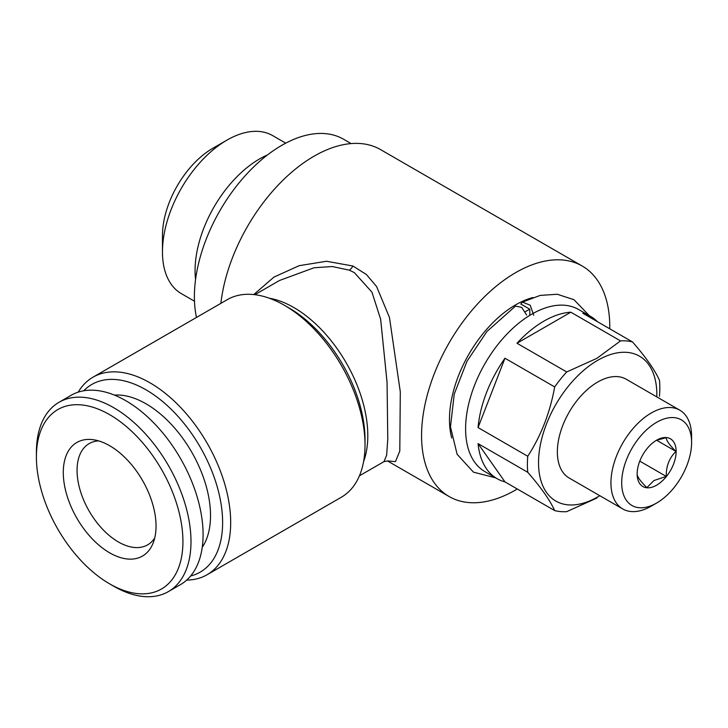 <?xml version="1.0" encoding="UTF-8"?>
<svg xmlns="http://www.w3.org/2000/svg" width="728" height="728" viewBox="0 0 728 728"><rect width="100%" height="100%" fill="white"/><g stroke="black" fill="none" stroke-linecap="round" stroke-linejoin="round"><path stroke-width="1.09" d="M525.261 311.73A93.63 54.054 -60 0 1 526.435 311.038A93.63 54.054 -60 0 1 529.793 309.2L520.811 304.013L522.486 302.075L540.14 295.422L557.202 294.249L573.928 299.663L589.352 315.706M451.724 437.992A93.63 54.054 -60 0 1 515.679 304.832A93.63 54.054 -60 0 1 532.814 297.543M599.763 495.686A83.647 48.294 -60 0 1 597.679 496.924A83.647 48.294 -60 0 1 538.529 462.771A83.647 48.294 -60 0 1 597.679 360.324A83.647 48.294 -60 0 1 656.793 396.897M620.511 340.886L596.905 358.322L566.702 371.953L516.998 343.261A93.63 54.054 -60 0 1 543.907 321.13A93.63 54.054 -60 0 1 570.816 312.194L620.511 340.886A93.63 54.054 -60 0 1 632.541 341.96L582.846 313.267A93.63 54.054 -60 0 1 590.726 316.498A93.63 54.054 -60 0 1 597.451 321.703M554.672 386.923C550.104 412.421 541.141 435.535 527.764 456.265L478.069 427.573A93.63 54.054 -60 0 1 504.968 358.231L554.672 386.923A93.63 54.054 -60 0 1 566.702 371.953M527.764 472.308C541.04 487.514 550.004 500.273 554.672 510.583L504.968 481.89A93.63 54.054 -60 0 1 497.097 478.669A93.63 54.054 -60 0 1 478.069 443.616L527.764 472.308A93.63 54.054 -60 0 1 527.764 456.265M596.905 498.034L566.702 511.657A93.63 54.054 -60 0 1 554.672 510.583M497.097 478.669L484.994 471.68A93.63 54.054 -60 0 1 470.643 396.651A93.63 54.054 -60 0 1 531.813 314.15A93.63 54.054 -60 0 1 578.624 309.509L590.726 316.498M651.269 506.133L656.647 503.03L651.269 506.133A57.03 32.933 -60 0 1 622.759 508.963A57.03 32.933 -60 0 1 614.013 463.254A57.03 32.933 -60 0 1 651.269 412.994A57.03 32.933 -60 0 1 679.788 410.173A57.03 32.933 -60 0 1 691.6 436.281L691.6 442.488A49.431 28.538 -60 0 1 656.647 503.03A49.431 28.538 -60 0 1 621.694 482.846A49.431 28.538 -60 0 1 656.647 422.313A49.431 28.538 -60 0 1 691.6 442.488M679.788 410.173L626.198 379.233A57.03 32.933 120 0 0 597.679 382.054A57.03 32.933 120 0 0 560.423 432.314A57.03 32.933 120 0 0 569.16 478.014L622.759 508.963M637.155 473.819C636.973 476.43 640.212 481.026 646.855 487.624L653.962 480.525L666.256 476.421C666.084 466.202 669.314 457.866 675.966 451.415C669.369 444.899 666.138 440.304 666.256 437.619L657.557 440.012M656.647 485.176A27.564 15.916 120 0 0 676.139 451.415A27.564 15.916 120 0 0 656.647 440.167A27.564 15.916 120 0 0 637.155 473.928A27.564 15.916 120 0 0 656.647 485.176M253.754 294.567L273.983 277.077L299.117 265.693L326.499 261.261L352.934 266.02L366.375 274.483L376.594 286.541L389.453 317.426L400.3 391.846L399.799 451.032L395.441 461.634L387.487 460.897M517.28 488.998A133.078 76.831 -60 0 1 515.679 489.944A133.078 76.831 -60 0 1 449.14 496.532A133.078 76.831 -60 0 1 428.737 389.889A133.078 76.831 -60 0 1 515.679 272.627A133.078 76.831 -60 0 1 582.218 266.029L380.571 149.613A133.078 76.831 120 0 0 314.032 156.202A133.078 76.831 120 0 0 220.866 303.358M207.061 574.756L341.396 497.197A114.069 65.857 -120 0 0 365.019 444.981L365.019 439.494A107.344 61.98 60 0 0 289.116 308.017L284.366 305.278A114.069 65.857 -120 0 0 227.327 299.627L92.993 377.186A114.069 65.857 60 0 1 150.032 382.837A114.069 65.857 60 0 1 224.543 483.346A114.069 65.857 60 0 1 207.061 574.756A114.069 65.857 60 0 1 186.687 580.098M365.019 444.981A114.069 65.857 -120 0 0 284.366 305.278L289.116 308.017M359.441 475.803L383.993 461.625L386.623 455.264L387.778 439.312L387.059 382.327L380.644 319.237L371.963 292.201L354.363 272.627L349.322 270.161L332.232 266.53L313.995 267.777L279.452 280.507L254.873 294.694M83.72 390.79A108.363 62.562 60 0 1 145.991 389.817A108.363 62.562 60 0 1 218.946 493.347A108.363 62.562 60 0 1 190.636 575.985M162.462 251.861L162.462 235.563A71.289 41.159 -60 0 1 212.876 148.248L226.99 140.104A91.255 52.689 120 0 0 162.462 251.861A91.255 52.689 120 0 0 181.363 293.639L194.476 301.21M195.559 279.588A91.255 52.689 -60 0 1 259.587 158.922A91.255 52.689 -60 0 1 267.549 154.9M196.487 317.435A123.569 71.344 -60 0 1 281.772 145.336A123.569 71.344 -60 0 1 343.552 139.221L351.124 143.589M113.695 586.204L109.664 583.874A103.613 59.823 60 0 1 36.4 456.975A103.613 59.823 60 0 1 109.664 414.678A103.613 59.823 60 0 1 182.928 541.568A103.613 59.823 60 0 1 109.664 583.874L113.695 586.204A109.318 63.118 60 0 0 168.35 591.618L180.453 584.63A109.318 63.118 60 0 0 197.206 497.033A109.318 63.118 60 0 0 125.798 400.7A109.318 63.118 60 0 0 71.135 395.286L59.041 402.275A109.318 63.118 60 0 1 113.695 407.689A109.318 63.118 60 0 1 185.112 504.022A109.318 63.118 60 0 1 168.35 591.618M36.4 456.975L36.4 452.316A109.318 63.118 60 0 1 59.041 402.275M154.718 537.992A58.458 33.752 60 0 1 147.629 544.863A58.458 33.752 60 0 1 118.4 541.969A58.458 33.752 60 0 1 80.207 490.454A58.458 33.752 60 0 1 89.162 443.607A58.458 33.752 60 0 1 98.662 440.895M109.664 445.718A65.593 37.865 60 0 1 152.989 543.397A65.593 37.865 60 0 1 109.664 552.825A65.593 37.865 60 0 1 64.055 482.655A65.593 37.865 60 0 1 93.12 439.694A65.593 37.865 60 0 1 109.664 445.718M202.248 547.283A91.255 52.689 -120 0 0 145.991 403.785A91.255 52.689 -120 0 0 114.378 395.095M533.76 315.269L530.175 305.223L522.486 302.075M529.793 315.342L529.793 309.2M495.723 477.877L473.473 472.163L457.12 454.281L450.468 426.854L454.245 394.103L466.985 361.252L486.932 331.495L515.524 306.079L521.685 307.389L526.644 315.051M285.731 143.152L272.618 135.581A91.255 52.689 120 0 0 226.99 140.104L212.876 148.248M78.187 392.155A114.069 65.857 60 0 1 92.993 377.186M582.218 266.029A133.078 76.831 -60 0 1 609.764 328.81M639.775 461.133L666.256 476.421M656.765 440.331L675.966 451.415M632.541 341.96C645.918 357.311 654.881 370.07 659.45 380.234A93.63 54.054 -60 0 1 659.45 396.278M570.816 312.194L516.998 343.261M504.968 358.231L478.069 427.573M478.069 443.616L504.968 481.89M269.287 298.216A104.559 60.369 60 0 1 293.866 307.553A104.559 60.369 60 0 1 363.6 461.561M352.934 266.02A9.509 5.342 -67.4 0 1 349.322 270.161M387.396 460.888L449.14 496.532M383.993 461.625L387.733 460.951"/></g></svg>
